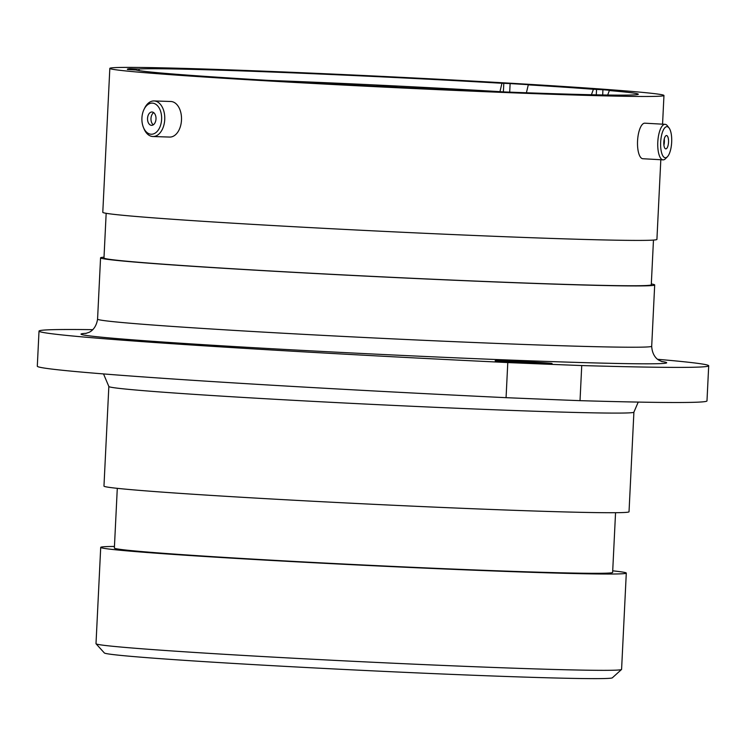 <?xml version="1.0" encoding="UTF-8"?>
<svg xmlns="http://www.w3.org/2000/svg" width="746" height="746" viewBox="0 0 746 746"><rect width="100%" height="100%" fill="white"/><g stroke="black" fill="none" stroke-linecap="round" stroke-linejoin="round"><path stroke-width="1.12" d="M499.96 91.655L501.937 83.272L509.546 83.543L510.115 83.58L509.695 92.14M591.429 94.733L593.415 89.278L602.936 89.734L602.684 94.956M513.546 362.146A28.497 0.541 2.8 0 0 552.077 363.516A28.497 0.541 2.8 0 0 533.688 362.108A28.497 0.541 2.8 0 0 495.157 360.738A28.497 0.541 2.8 0 0 513.546 362.146M327.569 353.212A447.134 8.551 2.8 0 0 507.784 362.565L506.068 397.674A447.134 8.551 -177.2 0 1 325.853 388.321A447.134 8.551 -177.2 0 1 37.3 366.202L39.016 331.093A447.134 8.551 2.8 0 0 327.569 353.212M621.53 669.488L612.345 677.806A254.339 4.858 -177.2 0 1 268.457 665.451A254.339 4.858 -177.2 0 1 104.365 652.964L96.038 643.779A263.105 5.026 2.8 0 0 265.79 656.704A263.105 5.026 2.8 0 0 621.53 669.488A263.105 5.026 2.8 0 0 621.586 669.386L626.295 573.087A263.105 5.026 2.8 0 0 612.708 570.821M114.446 546.445A263.105 5.026 2.8 0 0 100.71 547.377L96.001 643.686A263.105 5.026 2.8 0 0 96.038 643.779M100.71 547.377A263.105 5.026 2.8 0 0 270.5 560.395A263.105 5.026 2.8 0 0 626.295 573.087M117.29 488.341L114.371 548.049A249.425 4.765 2.8 0 0 275.33 560.386A249.425 4.765 2.8 0 0 612.634 572.415L615.553 512.707M108.841 386.465L103.964 486.103A262.844 5.026 2.8 0 0 273.586 499.102A262.844 5.026 2.8 0 0 629.027 511.784L633.904 412.146A262.844 5.026 -177.2 0 1 278.463 399.474A262.844 5.026 -177.2 0 1 108.841 386.465L103.526 373.933M104.02 257.184A277.4 5.306 2.8 0 0 100.561 257.846A277.4 5.306 2.8 0 0 279.573 271.563A277.4 5.306 2.8 0 0 654.69 284.944A277.4 5.306 2.8 0 0 651.314 283.946M106.165 213.309L103.974 258.013A273.978 5.241 2.8 0 0 280.785 271.563A273.978 5.241 2.8 0 0 651.277 284.776L653.468 240.081M109.83 68.38A277.4 5.306 2.8 0 0 288.842 82.107A277.4 5.306 2.8 0 0 663.959 95.479A277.4 5.306 2.8 0 0 484.947 81.762A277.4 5.306 2.8 0 0 109.83 68.38L102.789 212.321A277.4 5.306 2.8 0 0 281.801 226.038A277.4 5.306 2.8 0 0 656.918 239.419L660.816 159.737M501.937 83.272A251.71 4.812 2.8 0 0 475.864 81.78A251.71 4.812 2.8 0 0 138.793 69.024L139.306 70.665M129.916 69.676L129.963 68.669A259.86 4.97 2.8 0 0 127.342 69.238A259.86 4.97 2.8 0 0 127.631 69.49L136.052 69.993A251.71 4.812 2.8 0 0 304.126 82.433L303.137 82.498M593.415 89.278A251.71 4.812 2.8 0 0 528.28 84.858L530.816 84.876L528.672 84.699A259.86 4.97 2.8 0 0 510.115 83.58M526.415 92.765L528.28 84.858M493.544 91.655L492.22 91.46A251.71 4.812 2.8 0 0 638.296 94.257A251.71 4.812 2.8 0 0 609.323 90.564L614.144 90.639A259.86 4.97 2.8 0 0 602.936 89.734M607.701 95.031L609.323 90.564M92.765 329.667A447.134 8.551 2.8 0 0 39.016 331.093M507.784 362.565A418.198 7.992 2.8 0 0 581.74 365.549A447.134 8.551 2.8 0 0 708.7 365.782A447.134 8.551 2.8 0 0 657.683 359.311M506.068 397.674A418.198 7.992 2.8 0 0 580.024 400.658L581.74 365.549M708.7 365.782L706.984 400.891A447.134 8.551 -177.2 0 1 580.024 400.658M129.963 68.669L138.793 69.024M493.554 91.59L491.045 91.581A259.86 4.97 2.8 0 1 470.931 90.742L463.658 90.275A251.71 4.812 2.8 0 1 333.63 84.037L326.99 83.841A259.86 4.97 2.8 0 1 306.214 82.713L303.137 82.452M141.936 120.572A15.573 9.866 -88.1 0 0 143.391 127.333A15.573 9.866 -88.1 0 0 154.916 133.254A15.573 9.866 -88.1 0 0 161.602 116.768A15.573 9.866 -88.1 0 0 154.553 103.61A15.573 9.866 -88.1 0 0 143.987 109.476A15.573 9.866 -88.1 0 0 141.936 120.572M143.987 109.476L144.593 108.217A17.801 11.274 91.9 0 1 154.077 100.943A17.801 11.274 91.9 0 1 164.726 116.553A17.801 11.274 91.9 0 1 152.902 136.518A17.801 11.274 91.9 0 1 143.922 128.629L143.391 127.333M155.989 117.859A6.677 4.234 -88.1 0 0 151.988 111.993A6.677 4.234 -88.1 0 0 147.549 119.481A6.677 4.234 -88.1 0 0 151.55 125.347A6.677 4.234 -88.1 0 0 155.989 117.859M153.695 112.627A6.677 4.234 -88.1 0 0 150.99 119.602A6.677 4.234 -88.1 0 0 153.284 124.824M154.077 100.943L170.825 101.493A17.801 11.274 91.9 0 1 181.474 117.113A17.801 11.274 91.9 0 1 169.64 137.068L152.902 136.518M660.611 144.817A15.573 5.492 93.2 0 0 667.428 156.725A15.573 5.492 93.2 0 0 671.717 139.595A15.573 5.492 93.2 0 0 669.041 127.93A15.573 5.492 93.2 0 0 663.362 129.99A15.573 5.492 93.2 0 0 660.611 144.817M667.428 156.725L665.525 158.684A17.801 6.285 -86.8 0 1 663.082 159.858A17.801 6.285 -86.8 0 1 657.739 145.078A17.801 6.285 -86.8 0 1 665.078 124.321A17.801 6.285 -86.8 0 1 667.372 125.766L669.041 127.93M668.547 141.087A6.677 2.359 93.2 0 0 666.542 135.539A6.677 2.359 93.2 0 0 663.781 143.325A6.677 2.359 93.2 0 0 665.786 148.883A6.677 2.359 93.2 0 0 668.547 141.087M663.912 145.218A6.677 2.359 93.2 0 0 664.388 140.854A6.677 2.359 93.2 0 0 664.257 138.97M663.082 159.858L642.856 158.73A17.801 6.285 -86.8 0 1 637.504 143.941A17.801 6.285 -86.8 0 1 644.852 123.183L665.078 124.321M363.265 85.576L390.764 86.937M409.731 87.841L424.838 88.55M294.353 81.883L314.243 82.573L323.745 83.31L308.667 82.853M354.732 84.317L334.823 83.608L354.732 84.317M396.975 86.312L377.056 85.603L396.975 86.312M438.974 88.476L419.056 87.767L438.974 88.476M459.35 90.089L488.35 91.469M504.688 91.944A220.238 4.206 2.8 0 0 464.357 89.585A220.238 4.206 2.8 0 0 268.681 80.4M328.772 83.934L330.972 84.018M100.561 257.846L97.567 319.129A277.4 5.306 2.8 0 0 276.579 332.856A277.4 5.306 2.8 0 0 651.696 346.228C652.274 357.343 659.231 360.421 659.222 360.365L662.317 361.717M661.497 361.456A293.178 5.604 -177.2 0 1 562.232 361.95A293.178 5.604 -177.2 0 1 270.229 348.624A293.178 5.604 -177.2 0 1 86.322 333.322M503.382 91.87L503.802 83.3M596.278 94.835L596.548 89.399M134.867 68.828L134.812 69.928M633.904 412.146L638.231 402.085M662.56 124.181L663.959 95.479M651.696 346.228L654.69 284.944M97.567 319.129C95.908 330.133 88.671 332.511 88.69 332.464L85.51 333.499"/></g></svg>

